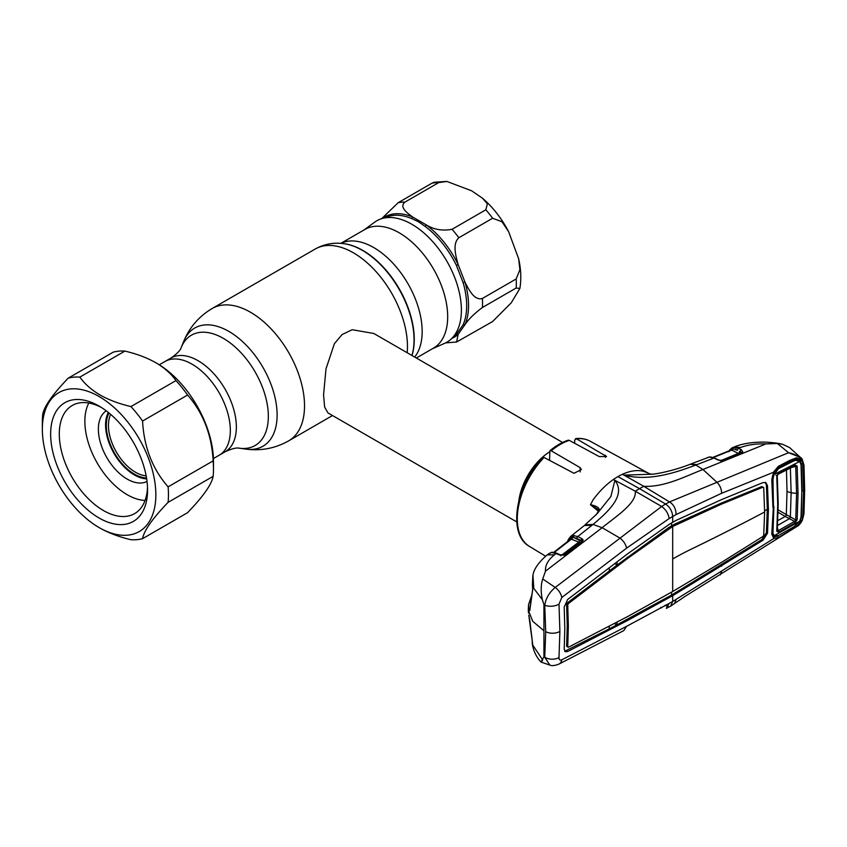 <?xml version="1.0" encoding="UTF-8"?>
<svg xmlns="http://www.w3.org/2000/svg" width="847" height="847" viewBox="0 0 847 847"><rect width="100%" height="100%" fill="white"/><g stroke="black" fill="none" stroke-linecap="round" stroke-linejoin="round"><path stroke-width="1.27" d="M225.143 451.79A54.134 31.254 -120 0 0 233.444 408.402A54.134 31.254 -120 0 0 198.071 360.695A54.134 31.254 -120 0 0 171.009 358.016C177.012 353.813 180.422 350.309 181.216 347.492A63.694 36.77 -120 0 1 223.29 338.334A63.694 36.77 -120 0 1 267.588 406.475A63.694 36.77 -120 0 1 239.362 448.201C236.525 447.491 231.792 448.688 225.143 451.79L219.119 455.263A54.134 31.254 -120 0 0 227.42 411.886A54.134 31.254 -120 0 0 192.057 364.178A54.134 31.254 -120 0 0 164.985 361.489L159.3 364.782M416.332 358.027L433.484 348.117A68.533 39.565 -120 0 0 443.997 293.21A68.533 39.565 -120 0 0 399.223 232.809A68.533 39.565 -120 0 0 364.962 229.421L340.822 243.354M363.892 230.035L374.681 222.158A70.089 40.465 60 0 1 411.833 224.254A70.089 40.465 60 0 1 458.185 288.001A70.089 40.465 60 0 1 444.643 343.331L432.425 348.731M518.84 500.672A45.854 26.479 -60 0 1 549.47 451.959M562.588 442.462L373.813 333.474L352.204 329.727L342.093 334.554L334.417 343.649L325.989 368.826L323.565 394.861L324.623 407.079L327.948 412.902L516.723 521.89M471.631 190.797L482.684 198.357L487.396 203.915L485.829 209.802L452.054 229.304C442.452 231.083 433.855 229.611 426.263 224.879L412.605 216.991C407.269 213.031 398.958 207.166 404.94 202.105L438.714 182.603L446.898 181.449L471.631 190.797M492.615 218.251L502.017 221.766L508.655 231.75L518.629 258.716L519.91 269.674L516.172 278.959L482.398 298.462C474.278 300.929 468.751 289.462 464.971 282.136L458.142 264.539C455.877 256.218 452.139 243.841 458.841 237.742L492.615 218.251A76.431 44.129 -120 0 0 485.829 209.802M451.737 338.482A69.465 40.105 60 0 0 458.142 334.364L464.971 324.645C468.635 319.181 474.447 313.464 482.398 307.514L516.172 288.012L519.867 288.488L511.217 302.855L492.615 321.532L456.607 342.008L458.142 334.364A2.043 1.652 48 0 0 456.417 334.29L463.15 324.708A68.533 39.565 -120 0 0 463.15 282.771L456.417 265.407A68.533 39.565 -120 0 0 424.961 226.276L418.439 221.713L411.483 218.494A2.043 1.334 112.6 0 0 412.605 216.991A69.465 40.105 60 0 0 382.431 218.441M446.898 181.449L434.162 182.232L431.928 183.206L398.154 202.708L381.637 218.674M463.15 282.771A2.043 0.646 -16.2 0 1 464.971 282.136A69.465 40.105 60 0 1 464.971 324.645A2.043 1.535 23.7 0 0 463.15 324.708M456.417 265.407L458.142 264.539A69.465 40.105 60 0 0 426.263 224.879A2.043 1.006 -53.5 0 1 424.961 226.276M110.661 414.384A38.21 22.064 -120 0 0 135.488 472.234A38.21 22.064 -120 0 0 146.16 475.866M109.051 413.029A39.745 22.943 -120 0 0 134.408 474.108A39.745 22.943 -120 0 0 146.52 477.941M213.433 458.545L219.119 455.263A54.134 31.254 -120 0 0 227.42 411.886A54.134 31.254 -120 0 0 192.057 364.178A54.134 31.254 -120 0 0 164.985 361.489L171.009 358.016M598.427 511.281L590.465 504.738L593.038 499.899C599.2 491.482 605.986 484.685 613.408 479.487L614.858 480.45L610.867 496.501L597.167 513.642L584.377 525.511L591.905 525.331L593.006 524.441L585.266 524.791M617.918 476.607A62.159 35.892 -60 0 1 622.439 474.267L643.794 486.294L639.538 488.655L665.562 504.018L661.634 506.485L635.292 491.207L639.538 488.655L617.918 476.607A62.159 35.892 120 0 0 613.408 479.487L635.292 491.207C636.806 503.287 615.97 516.426 602.122 527.702L620.057 538.152C623.551 540.894 625.721 544.24 626.589 548.168L669.162 518.555L676.118 514.531L721.644 493.282L774.126 472.023C772.686 474.966 772.072 477.306 772.273 479.021M551.206 450.795L549.883 450.763C555.928 445.755 562.027 442.229 568.199 440.186L569.279 440.366A60.74 35.066 120 0 0 560.248 444.474A60.74 35.066 120 0 0 551.206 450.795L580.142 467.618L581.36 469.556L574.022 473.304L544.06 457.465A60.74 35.066 120 0 0 529.502 546.442L545.542 556.172M529.502 546.442C507.173 534.362 515.643 484.855 542.641 457.571L544.06 457.465M549.883 450.763L549.587 460.387M574.689 443.288L574.689 440.006L576.426 438.778L575.611 438.577C581.021 438.015 585.902 438.905 590.232 441.245A60.74 35.066 120 0 0 576.426 438.778L606.579 456.512L599.253 456.597L569.279 440.366M664.906 605.351L668.209 606.632M660.787 607.352L661.634 607.807M559.073 664.037C554.912 665.7 551.821 666.038 549.809 665.086L544.748 657.219A10.196 6.321 4.4 0 0 558.999 657.526C558.946 659.792 559.888 660.554 561.805 659.813A10.196 6.702 -117.6 0 1 559.073 664.037L623.773 630.613L626.589 626.335L672.687 601.508L773.83 538.512L771.786 534.129L773.406 506.675M561.805 659.813L626.589 626.335M801.018 517.157L800.404 520.407L801.855 520.693L796.476 526.76L685.149 596.32L670.612 606.156L666.324 608.368L669.162 603.371M670.612 606.156L672.687 601.508L672.687 595.706L671.607 595.06L761.929 539.56L766.397 532.668L767.318 509.365L766.397 485.035L765.254 482.377M674.636 603.572L676.118 599.358M720.225 574.933L721.644 571.45M669.511 597.41L627.468 620.544L567.628 651.534L565.182 651.703L564.208 649.088L564.801 628.432L564.208 607.013L567.628 599.528L627.468 553.938L669.511 524.166L675.821 520.524L721.633 499.571L763.02 482.578L765.847 482.61L767.498 485.649L768.42 509.979L767.498 533.282L763.02 540.206L672.687 595.706L669.511 597.41L668.431 596.764L671.607 595.06L671.607 592.117M721.633 566.177L720.553 565.531M675.821 593.768L674.72 593.122M567.734 646.907L566.632 646.282L567.246 625.668L566.632 604.25L567.734 604.864L568.348 626.272L567.734 646.907L568.284 647.299L628.061 616.33L672.687 591.502L721.58 562.334L762.999 536.426L763.719 535.304L764.629 511.99L763.719 487.66L762.649 487.025M567.734 646.992L566.632 646.282M609.321 626.187L609.088 628.929L616.849 624.874L617.092 622.1M614.382 623.53L616.849 624.874L668.431 596.764M627.468 620.544L626.388 619.898M564.705 651.269L609.088 628.929M566.632 604.25L567.204 603.011L609.417 570.931L609.194 567.892M609.417 570.931L617.188 564.97L614.742 563.668M616.965 561.974L617.188 564.97L668.675 527.596L674.508 524.219L720.501 503.446L761.908 486.517M567.734 604.864L568.284 603.657L628.061 558.099L672.687 526.463L721.58 504.103L762.999 487.163M721.58 504.103L720.501 503.446M675.599 524.865L674.508 524.219M764.629 511.99A2165.525 1250.257 0 0 1 691.491 549.036A290.839 167.918 180 0 0 672.687 558.978L672.687 526.463L671.607 525.818L671.607 522.874M669.755 528.232L668.675 527.596M628.061 558.099L626.971 557.442M568.284 603.657L567.204 603.011M768.42 509.979L767.318 509.365L764.619 510.794M771.786 534.129L772.231 533.155L771.786 534.129M772.496 535.325L773.978 536.86L776.752 536.342M801.823 491.006L801.315 517.199L802.744 517.072L801.76 520.757L796.614 526.411L778.319 537.601L773.83 538.512A1.525 1.292 -67.9 0 0 773.978 536.86M778.319 537.601L777.874 535.728M789.404 530.974L789.478 530.074M620.057 538.152L555.23 587.437C549.396 592.297 545.902 598.215 544.748 605.182A10.196 5.41 -4.1 0 0 558.999 604.123L559.888 631.407L558.999 657.526M558.999 604.123L561.805 597.495L626.589 548.168M620.057 538.131L661.634 506.485C665.858 509.555 668.368 513.578 669.162 518.555M532.477 585.118A1.525 1.143 -8.2 0 1 532.403 584.864L532.816 575.886L532.689 589.692L529.862 610.084C529.47 611.259 529.11 611.068 528.782 609.522L528.517 604.79L528.295 610.2L532.763 621.338L543.933 630.782L543.933 604.567L544.748 605.182L545.712 631.703L544.748 657.219L543.933 656.997L542.334 659.442C540.714 662.873 540.841 663.021 542.726 659.887M543.933 630.782L543.933 656.997M528.824 615.335A1.525 1.228 -10.7 0 1 528.803 615.218L532.689 644.323C532.774 645.7 532.678 645.774 532.403 644.546L542.334 659.442M529.862 620.798A1.525 0.773 174.5 0 1 529.841 620.682L528.803 615.218A1.525 1.228 -10.7 0 1 528.782 615.113M529.841 620.682L532.668 644.249A1.525 0.72 171.7 0 1 532.668 644.165M532.403 644.546A1.525 1.334 -11.1 0 1 532.583 643.699M532.498 645.17C533.917 651.989 536.776 657.643 541.074 662.1L549.809 665.086M554.51 554.796L556.151 553.514L551.302 552.466L547.151 554.88C538.554 562.376 533.811 569.195 532.943 575.335L533.811 588.411L542.334 599.655C540.714 591.714 540.841 584.811 542.726 578.967L545.5 571.153C545.055 565.33 548.062 559.878 554.51 554.796L547.151 554.88M528.517 604.79L531.683 595.483M543.933 604.567L542.334 599.655M531.26 598.395L530.116 607.267M532.742 589.173A1.525 1.016 9.8 0 0 532.668 589.385L532.403 584.864A1.525 1.143 -8.2 0 1 532.403 584.589M529.862 610.084A1.525 0.974 6.1 0 1 529.841 609.819L532.668 589.385A1.525 1.016 9.8 0 0 532.689 589.692M528.782 609.522A1.525 1.249 -11.1 0 1 530.01 608.284M561.805 597.495A10.196 5.59 53 0 0 555.23 587.437L542.726 578.967M545.5 571.153L602.122 527.702L593.006 524.441C608.337 511.673 626.452 494.955 614.901 480.44L614.858 480.45M730.358 449.323A1.525 1.218 37 0 0 729.934 449.651L732.337 447.714L736.805 447.597L741.369 449.725L742.83 452.065L722.735 460.44L718.256 460.112L713.915 458.047L695.853 465.056L702.936 469.492C685.594 476.226 664.26 487.438 643.794 486.294L669.511 501.932L665.562 504.018C669.903 507.067 672.274 511.207 672.687 516.448L672.687 522.26M800.87 463.796L800.404 461.096A1.525 1.091 -31.7 0 0 801.76 460.419L801.855 460.387C799.176 456.501 794.74 453.95 788.557 452.722L669.511 501.932C673.693 504.516 675.895 508.719 676.118 514.531M716.911 482.229C719.918 485.257 721.496 488.941 721.644 493.282M772.962 507.554L771.786 479.614L773.83 471.737L778.319 466.358L789.404 460.546L796.614 457.751L801.76 460.419L802.744 463.574L803.581 490.837L802.744 517.072M771.786 479.614L772.231 478.841M778.319 466.358L778.097 467.703L774.126 472.023M789.404 460.546L789.16 462.081L778.075 467.713M796.614 457.751L796.053 459.381L789.129 462.102M795.947 459.402L789.986 461.71M800.404 461.096L797.048 459.37M803.581 490.837L802.12 491.048L801.304 463.86L802.744 463.574M796.614 526.411L796.498 525.595M796.476 526.76C798.382 525.966 800.288 523.901 802.215 520.566L803.496 514.447L804.184 490.498L803.496 465.702L801.855 460.387A1.525 1.101 -34.7 0 0 802.077 458.968L802.077 458.968A1.525 1.101 -34.7 0 0 801.94 458.82L789.595 447.576L782.522 444.273L777.377 443.489L765.879 443.923L702.936 469.492L716.89 482.229M777.377 443.489L788.557 452.722L800.839 457.539L802.077 458.968L803.983 465.067A1.525 0.815 -3 0 1 803.496 465.702M803.496 514.447A1.525 0.942 3.2 0 0 803.983 513.811L804.65 489.862L803.983 465.067M568.708 538.978A1.525 1.154 22.6 0 0 568.401 539.359L570.814 536.31A1.525 1.26 56.7 0 0 570.624 538.152L568.633 540.767M570.814 536.31L571.577 535.907A1.525 1.323 69.4 0 0 571.164 537.58L569.862 539.814M571.577 535.907L573.197 535.526A1.525 1.154 82.2 0 0 572.773 537.21L571.164 537.58A1.525 1.175 26.5 0 1 571.27 538.671L571.27 538.671A1.525 1.175 26.5 0 1 571.217 538.756M599.136 509.936L590.465 504.738M598.977 510.413A1.525 1.069 26.6 0 1 599.062 510.095L599.062 510.095A1.525 1.069 26.6 0 1 599.305 509.82L596.203 514.669M590.465 504.717C596.15 505.818 599.094 507.522 599.305 509.82M574.022 535.484L572.784 537.21A1.525 0.963 117.1 0 1 571.873 538.808L554.012 552.668M573.197 535.526L577.77 536.553L591.905 525.331M574.139 535.495A1.525 1.186 93.6 0 0 573.62 537.411L579.517 540.428L581.063 540.534L576.871 538.385L572.773 537.21M576.871 538.385A1.525 0.963 117.1 0 1 577.77 536.553L581.974 538.703A1.525 0.963 117.1 0 0 581.063 540.534L581.921 540.926A1.525 1.228 173.1 0 1 583.181 540.015L582.482 541.328A1.525 0.826 -127.3 0 0 581.762 541.328L581.762 541.328A1.525 0.826 -127.3 0 0 581.614 541.498L581.921 540.926A1.525 1.186 28.3 0 1 581.857 541.233M581.974 538.703L583.181 540.015M582.482 541.328L564.705 554.827A1.525 0.826 -127.1 0 0 563.975 554.827A1.525 0.826 -127.1 0 0 563.827 555.018L564.293 554.721M580.068 542.609L570.984 539.01L571.873 538.808M560.767 555.833L578.617 542.26A1.525 0.963 117.1 0 0 579.517 540.428M567.935 603.445L566.781 604.176A1.525 0.847 120 0 0 566.654 604.26M548.708 553.663L552.064 552.244A1.525 1.376 91.9 0 0 551.302 552.466M552.064 552.244L555.113 552.657A1.525 1.059 105.2 0 0 554.33 552.847M559.073 554.88A1.525 0.932 -64.9 0 1 559.92 554.721L556.987 553.356A1.525 0.932 115.1 0 0 556.151 553.514L559.073 554.88L563.573 555.05L559.92 554.721M564.705 554.827L563.975 555.24L564.578 554.774M697.134 464.569L690.167 464.241L695.853 465.056C676.658 472.224 649.204 481.816 624.144 475.103L652.645 474.204L650.231 474.045L646.483 472.382L650.231 474.045M646.483 472.382L642.809 471.154C636.849 469.831 630.062 470.858 622.439 474.267L624.154 475.082M646.505 472.382L647.214 472.764M690.167 464.241L690.104 464.262C679.728 468.603 662.163 473.208 652.635 474.204M731.469 449.101L733.269 447.46M734.042 447.036L740.585 447.491L738.552 448.307A1.525 0.963 116.8 0 0 737.419 450.265L732.846 448.825L731.469 449.185A1.525 1.419 69.1 0 1 732.337 447.714M765.879 443.923C756.329 443.574 747.901 444.77 740.585 447.491M728.844 451.695L729.934 449.651A1.525 1.218 37 0 0 729.775 450.625M736.805 447.597A1.525 1.091 106.8 0 0 735.842 449.63L737.419 450.265M741.369 449.725A1.525 0.963 116.8 0 0 740.236 451.695L741.601 452.499M742.83 452.065A1.525 1.196 -130.3 0 0 741.75 452.309M720.733 460.641L738.319 453.41L731.797 450.117L713.333 457.528M733.407 447.428A1.525 0.995 77.8 0 0 732.846 448.825A1.525 0.963 116.8 0 1 731.797 450.117L730.94 450.339M712.909 457.38L731.437 449.852A1.525 1.165 24.2 0 0 731.469 449.185M718.256 460.112A1.525 0.932 -64.6 0 1 718.87 460.08L714.529 458.026A1.525 0.932 -64.6 0 0 713.915 458.047L709.288 457.052A1.525 1.26 -94 0 1 709.987 457.031M709.288 457.052L691.226 463.838M718.87 460.08L720.744 460.874M710.199 457.041A1.525 1.154 -87.6 0 1 710.569 456.967L714.529 458.026M721.729 460.81L722.523 460.355M742.268 452.393A1.525 0.921 -112.5 0 0 741.654 452.33L722.12 460.376A1.525 0.932 -112.3 0 0 721.824 460.641M722.735 460.44A1.525 0.932 -112.3 0 0 722.12 460.376M786.45 470.011L787.022 491.461L786.312 514.605L795.725 519.942L796.582 493.674L795.725 466.401A1.525 0.815 -3.8 0 0 797.165 466.136L798.033 493.462L797.165 519.783A1.525 0.942 -175.9 0 1 795.725 519.942L794.518 521.413L789.468 518.671L776.953 525.786M798.033 493.462L791.13 492.838L790.378 467.745M791.458 467.48L795.725 466.401L794.518 465.871A1.525 0.879 -117 0 0 794.719 465.818L794.719 465.818A1.525 0.879 -117 0 0 795.068 464.992L797.165 466.136M776.964 473.473L778.16 474.151A1.525 0.868 -116.7 0 0 778.351 474.098A1.525 0.868 -116.7 0 0 778.7 473.261L795.068 464.992M797.165 519.783L795.068 522.895A1.525 0.826 -119.8 0 0 794.518 521.413L778.16 530.698A1.525 0.826 -119.3 0 1 778.7 532.191L776.763 531.196A1.525 0.953 3.8 0 0 777.26 530.561A1.525 0.953 3.8 0 0 777.207 530.264L778.16 530.698L777.44 527.766M795.068 522.895L778.7 532.191M773.967 535.791L799.684 521.223L793.925 526.749L778.637 535.42L773.967 535.791L772.443 531.503M791.511 461.096L793.925 460.863L778.637 468.582L776.572 468.783M799.684 521.223L801.029 517.072L801.823 491.376L801.029 464.728L799.684 461.499L795.735 460.323L793.925 460.863M778.637 468.582L773.967 474.511L799.684 461.499M772.284 477.867L772.972 479.349L773.967 474.511M772.972 479.349L773.449 505.532M773.914 506.538L772.972 532.657M778.16 474.151L777.207 475.855A1.525 0.805 176.5 0 1 777.26 476.035A1.525 0.805 176.5 0 1 776.763 476.67L778.7 473.261M776.763 531.196L777.737 504.494L776.763 476.67M777.207 475.855L775.979 475.167M789.489 518.682L790.378 517.041L791.13 492.838L787.022 491.461M790.357 517.03L789.468 518.671L785.254 516.448A1.525 0.868 120.6 0 0 786.312 514.605L786.217 514.542A1.525 0.879 120 0 1 785.169 516.395L778.118 512.329M785.254 516.448L777.842 520.577M146.669 478.862A40.762 23.536 60 0 1 134.408 474.945A40.762 23.536 60 0 1 108.321 412.436M147.018 481.424A40.762 23.536 60 0 1 127.198 479.106A40.762 23.536 60 0 1 100.719 443.69A40.762 23.536 60 0 1 106.277 410.848M145.07 500.45A59.872 34.568 60 0 1 127.198 494.701A59.872 34.568 60 0 1 88.819 403.024M142.561 538.681L187.589 512.679C203.195 496.49 211.708 484.378 213.137 476.342A89.168 51.476 -120 0 0 213.486 468.804L213.486 461.53A80.253 46.331 -120 0 0 156.748 363.236L155.848 362.717C146.838 357.678 136.515 353.802 124.901 351.092A89.168 51.476 -120 0 0 113.286 352.13L68.247 378.133A89.168 51.476 60 0 1 79.862 377.095C84.562 383.807 91.275 389.758 99.999 394.956C108.956 399.985 119.268 403.86 130.946 406.581A89.168 51.476 60 0 1 142.561 421.033C143.948 447.025 152.46 468.973 168.098 486.856A89.168 51.476 60 0 1 168.098 502.345C152.492 518.533 143.979 530.646 142.561 538.681A89.168 51.476 60 0 1 130.946 539.719C119.268 536.987 108.956 533.112 99.999 528.094L99.099 527.575A80.253 46.331 -120 0 0 155.848 494.807A80.253 46.331 -120 0 0 99.099 396.523A80.253 46.331 -120 0 0 42.35 429.281A80.253 46.331 -120 0 0 99.099 527.575M213.486 468.804A89.168 51.476 -120 0 0 213.137 460.863C211.739 434.86 203.227 412.923 187.589 395.03A89.168 51.476 -120 0 0 175.975 380.589C171.253 373.845 164.54 367.894 155.848 362.717M99.099 518.004A68.533 39.565 60 0 1 50.64 434.066A68.533 39.565 60 0 1 99.099 406.094L99.099 406.094A68.533 39.565 60 0 1 147.558 490.021A68.533 39.565 60 0 1 99.099 518.004M147.505 487.438A62.413 36.04 60 0 1 134.631 513.61A62.413 36.04 60 0 1 103.419 510.519A62.413 36.04 60 0 1 62.646 455.506A62.413 36.04 60 0 1 72.207 405.491A62.413 36.04 60 0 1 101.312 407.428M42.35 429.281L42.35 422.007A89.168 51.476 60 0 1 42.71 414.469C44.097 406.486 52.609 394.374 68.247 378.133M79.862 377.095L124.901 351.092M168.098 502.345L213.137 476.342M168.098 486.856L213.137 460.863M142.561 421.033L187.589 395.03M130.946 406.581L175.975 380.589M411.981 355.518A72.63 41.937 -120 0 0 362.897 250.447A72.63 41.937 -120 0 0 344.57 243.767A72.63 41.937 -120 0 0 344.284 243.724M411.938 355.486A73.022 42.159 -120 0 0 362.421 250.405A73.022 42.159 -120 0 0 343.998 243.692C333.792 242.263 324.2 244.042 315.2 249.029L212.258 308.456C199.13 316.227 189.633 327.154 183.778 341.225A68.236 39.396 -120 0 1 228.859 331.41A68.236 39.396 -120 0 1 276.313 404.421A68.236 39.396 -120 0 1 246.075 449.122C261.183 451.091 275.391 448.328 288.689 440.842A76.431 44.129 -120 0 0 300.41 379.594A76.431 44.129 -120 0 0 250.479 312.247A76.431 44.129 -120 0 0 212.258 308.456M407.163 352.733A76.431 44.129 -120 0 0 353.411 252.808A76.431 44.129 -120 0 0 315.2 249.029M414.659 357.063A68.533 39.565 -120 0 0 416.152 301.013A68.533 39.565 -120 0 0 373.707 247.546A68.533 39.565 -120 0 0 340.928 243.364M548.856 459.995A41.45 23.928 -60 0 1 549.47 459.529M516.172 288.012A76.431 44.129 -120 0 0 516.172 278.959M453.505 336.524A68.533 39.565 -120 0 0 456.417 334.29M452.054 229.304A76.431 44.129 60 0 1 458.841 237.742M398.154 202.708A76.431 44.129 60 0 1 404.94 202.105M411.483 218.494A68.533 39.565 -120 0 0 385.004 217.88M438.714 182.603A76.431 44.129 -120 0 0 431.928 183.206M482.398 298.462A76.431 44.129 60 0 1 482.398 307.514M605.361 455.21L605.361 457.422M580.142 467.618L580.142 471.938M763.02 540.206L761.929 539.56M767.498 533.282L766.397 532.668M672.687 558.978L672.687 591.502M567.628 651.534L566.548 650.888M767.498 485.649L766.397 485.035M559.888 631.407A10.196 5.887 180 0 1 545.712 631.703M804.184 490.498A1.525 0.879 0 0 0 804.65 489.862M567.501 541.646L568.401 539.359A1.525 1.154 22.6 0 0 568.718 540.566M731.48 448.857L733.036 447.512M733.724 447.163L739.77 447.819M738.319 453.41A1.525 0.963 116.8 0 0 739.442 451.451M778.171 503.626L777.737 504.494M778.171 509.894L786.217 514.542M332.511 415.538L288.689 440.842M239.362 448.201L246.075 449.122M181.216 347.492L183.778 341.225M344.57 243.767L343.998 243.692M482.684 198.367C493.113 207.473 501.763 218.611 508.655 231.75M518.629 258.716C521.011 269.208 521.424 279.129 519.867 288.488M456.607 342.008L445.543 342.908M773.449 506.908L772.506 535.346M528.517 613.101L528.295 610.2M532.191 640.914L532.329 644.133M532.816 575.886L532.943 575.335M772.273 479L773.449 506.898M802.215 520.566L803.983 513.811M570.454 536.564L584.377 525.511M599.242 510.032L596.002 514.934M581.889 541.201L563.975 554.827M553.26 552.689L571.27 538.671M555.113 552.657L556.987 553.356M732.316 447.724L734.307 446.93C742.025 443.701 751.882 442.092 763.867 442.092C771.522 442.356 777.737 443.087 782.522 444.273M709.585 456.988L707.785 457.401M590.232 441.245L649.469 473.78M794.909 465.744L778.351 474.098M772.358 532.445L773.311 534.764M792.241 460.8L795.735 460.323M777.26 476.035L778.224 503.849L777.26 530.561"/></g></svg>
